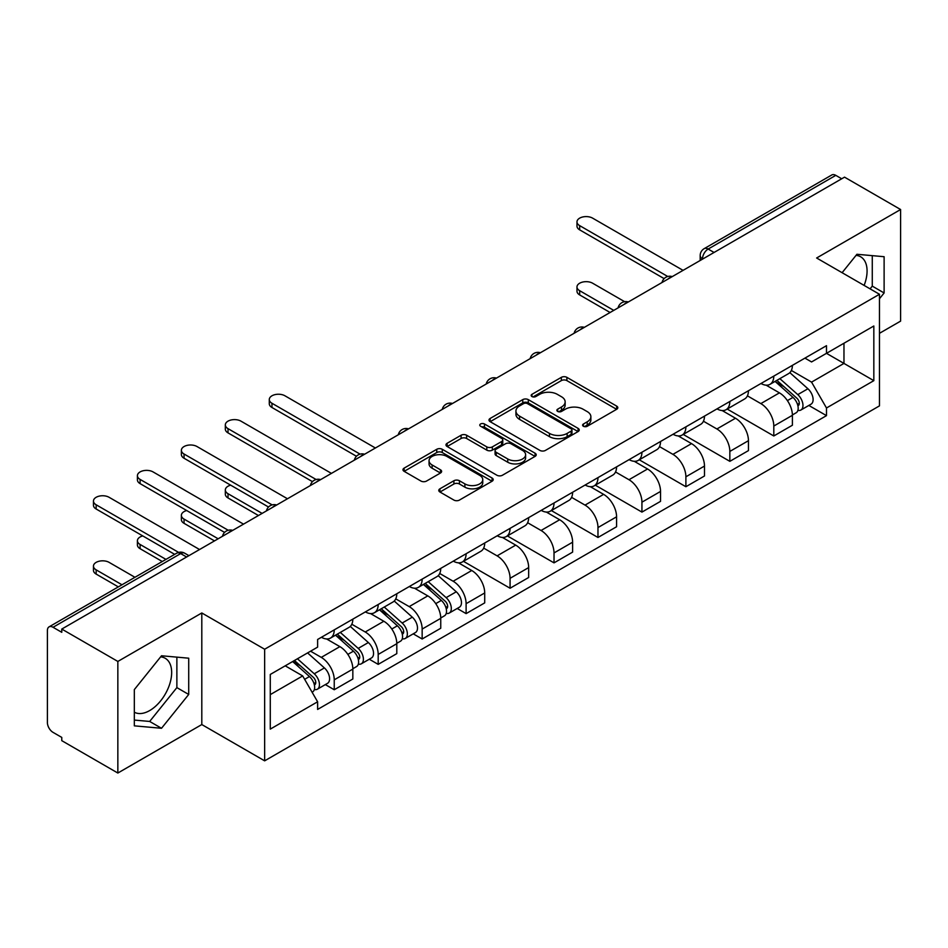 <?xml version="1.0" encoding="UTF-8"?>
<svg xmlns="http://www.w3.org/2000/svg" width="948" height="948" viewBox="0 0 948 948"><rect width="100%" height="100%" fill="white"/><g stroke="black" fill="none" stroke-linecap="round" stroke-linejoin="round"><path stroke-width="1.42" d="M583.411 426.256A2.737 1.576 0 0 0 587.274 426.256L616.662 409.287A3.91 2.263 0 0 0 617.812 407.687A3.91 2.263 0 0 0 616.662 406.099L566.88 377.351A3.91 2.263 0 0 0 561.346 377.351L531.958 394.321A2.737 1.576 0 0 0 531.164 395.435A2.737 1.576 0 0 0 531.958 396.548A2.737 1.576 0 0 0 535.833 396.548L539.637 394.356A12.514 7.228 0 0 1 557.341 394.356L561.489 396.75A12.514 7.228 0 0 1 565.15 401.857A12.514 7.228 0 0 1 561.489 406.976L557.685 409.169A2.737 1.576 0 0 0 556.879 410.283A2.737 1.576 0 0 0 557.685 411.408A2.737 1.576 0 0 0 561.56 411.408L565.364 409.204A12.514 7.228 0 0 1 583.056 409.204L587.203 411.598A12.514 7.228 0 0 1 590.877 416.717A12.514 7.228 0 0 1 587.203 421.824L583.411 424.017A2.737 1.576 0 0 0 582.605 425.131A2.737 1.576 0 0 0 583.411 426.256L583.411 424.017M856.044 255.379A31.083 17.941 -60 0 1 860.63 256.778A31.083 17.941 -60 0 1 864.126 285.419M160.639 656.869A31.083 17.941 -60 0 1 165.225 658.279A31.083 17.941 -60 0 1 169.988 683.176A31.083 17.941 -60 0 1 149.677 710.573A31.083 17.941 -60 0 1 134.332 712.209M439.931 488.812A3.91 2.263 0 0 0 438.782 490.4A3.91 2.263 0 0 0 439.931 492L453.902 500.07A3.91 2.263 0 0 0 459.436 500.07L492.071 481.229A3.91 2.263 0 0 0 493.209 479.629A3.91 2.263 0 0 0 492.071 478.029L442.278 449.293A3.91 2.263 0 0 0 436.755 449.293L404.121 468.134A3.91 2.263 0 0 0 402.971 469.722A3.91 2.263 0 0 0 404.121 471.322L420.983 481.063A3.91 2.263 0 0 0 426.517 481.063L440.488 473.005A3.91 2.263 0 0 0 441.626 471.405A3.91 2.263 0 0 0 440.488 469.805L432.122 464.97A10.464 6.043 0 0 1 429.053 460.704A10.464 6.043 0 0 1 435.511 455.123A10.464 6.043 0 0 1 446.911 456.438L479.688 475.351A10.464 6.043 0 0 1 482.757 479.629A10.464 6.043 0 0 1 476.299 485.21A10.464 6.043 0 0 1 464.887 483.895L459.436 480.743A3.91 2.263 0 0 0 453.902 480.743L439.931 488.812L439.931 492M264.646 649.238L201.806 612.965L117.848 661.443L61.774 629.069L844.526 177.146L900.6 209.52L816.631 257.998L879.471 294.271L264.646 649.238L264.646 760.841L879.471 405.874L879.471 294.271M539.91 450.407A3.91 2.263 0 0 0 545.444 450.407L578.079 431.565A3.91 2.263 0 0 0 579.228 429.965A3.91 2.263 0 0 0 578.079 428.366L528.297 399.629A3.91 2.263 0 0 0 522.763 399.629L490.128 418.471A3.91 2.263 0 0 0 488.99 420.071A3.91 2.263 0 0 0 490.128 421.659L539.91 450.407M481.679 426.849A2.737 1.576 0 0 1 484.464 427.228L484.464 423.981L535.075 453.203A3.91 2.263 0 0 1 536.224 454.791A3.91 2.263 0 0 1 535.075 456.391L502.44 475.232A3.91 2.263 0 0 1 496.906 475.232L447.124 446.496L447.124 443.297A3.91 2.263 0 0 0 445.975 444.896A3.91 2.263 0 0 0 447.124 446.496M447.124 443.297L461.095 435.239A3.91 2.263 0 0 1 466.617 435.239L486.81 446.887A3.91 2.263 0 0 0 492.344 446.887L501.611 441.543A3.91 2.263 0 0 0 502.76 439.943A3.91 2.263 0 0 0 501.611 438.355L480.589 426.209A2.737 1.576 0 0 1 479.783 425.095A2.737 1.576 0 0 1 481.477 423.638A2.737 1.576 0 0 1 484.464 423.981M117.848 661.443L117.848 773.035L61.774 740.661L61.774 737.414L53.041 732.366A7.975 4.598 -120 0 1 47.4 722.613L47.4 630.527A7.975 4.598 -120 0 1 49.047 626.877L176.695 553.194A7.975 4.598 60 0 1 180.677 553.585L53.041 627.28A7.975 4.598 -120 0 0 49.047 626.877M879.471 333.317L900.6 321.123L900.6 209.52M117.848 773.035L201.806 724.556L264.646 760.841M61.774 629.069L61.774 632.316L53.041 627.28M714.069 252.464L708.156 249.051A7.975 4.598 60 0 0 704.163 248.66L831.811 174.965A7.975 4.598 60 0 1 835.792 175.356L708.156 249.051A7.975 4.598 120 0 0 702.515 258.816L702.515 259.136M841.706 178.769L835.792 175.356M773.805 376.107A18.332 10.582 60 0 1 770.001 384.331L788.606 373.595A18.332 10.582 -120 0 0 792.398 365.371M747.415 395.837L760.841 403.599A18.332 10.582 60 0 1 773.805 426.043L792.398 415.307A18.332 10.582 -120 0 0 779.434 392.863L766.126 385.172M792.398 415.307L792.398 425.237L773.805 435.973L727.187 409.05M770.001 384.331A18.332 10.582 60 0 1 760.983 383.502M773.805 426.043L773.805 435.973M729.841 401.478A18.332 10.582 60 0 1 726.05 409.714L744.642 398.966A18.332 10.582 -120 0 0 748.446 390.742M683.224 434.433L729.841 461.344L748.446 450.608L748.446 440.69A18.332 10.582 -120 0 0 735.482 418.234L722.175 410.555M726.05 409.714A18.332 10.582 60 0 1 717.032 408.884M703.452 421.22L716.889 428.97A18.332 10.582 60 0 1 729.841 451.426L729.841 461.344M685.89 426.861A18.332 10.582 60 0 1 682.098 435.085L700.69 424.349A18.332 10.582 -120 0 0 704.483 416.125M639.272 459.804L685.89 486.727L704.483 475.991L704.483 466.061A18.332 10.582 -120 0 0 691.53 443.617L678.211 435.926M682.098 435.085A18.332 10.582 60 0 1 673.068 434.255M659.5 446.591L672.926 454.353A18.332 10.582 60 0 1 685.89 476.797L685.89 486.727M641.938 452.232A18.332 10.582 60 0 1 638.134 460.467L656.739 449.731A18.332 10.582 -120 0 0 660.531 441.495M595.32 485.186L641.938 512.098L660.531 501.362L660.531 491.443A18.332 10.582 -120 0 0 647.567 468.987L634.259 461.309M638.134 460.467A18.332 10.582 60 0 1 629.116 459.638M615.536 471.974L628.974 479.724A18.332 10.582 60 0 1 641.938 502.179L641.938 512.098M597.975 477.614A18.332 10.582 60 0 1 594.183 485.838L612.775 475.102A18.332 10.582 -120 0 0 616.579 466.878M551.357 510.569L597.975 537.48L616.579 526.744L616.579 516.814A18.332 10.582 -120 0 0 603.615 494.37L590.308 486.68M594.183 485.838A18.332 10.582 60 0 1 585.153 485.021M571.585 497.356L585.023 505.106A18.332 10.582 60 0 1 597.975 527.562L597.975 537.48M554.023 502.997A18.332 10.582 60 0 1 550.231 511.221L568.824 500.485A18.332 10.582 -120 0 0 572.616 492.249M507.405 535.94L554.023 562.863L572.616 552.115L572.616 542.197A18.332 10.582 -120 0 0 559.664 519.753L546.344 512.062M550.231 511.221A18.332 10.582 60 0 1 541.201 510.391M527.633 522.727L541.059 530.489A18.332 10.582 60 0 1 554.023 552.933L554.023 562.863M510.071 528.368A18.332 10.582 60 0 1 506.268 536.592L524.872 525.856A18.332 10.582 -120 0 0 528.664 517.632M463.454 561.323L510.071 588.234L528.664 577.498L528.664 567.579A18.332 10.582 -120 0 0 515.7 545.124L502.393 537.445M506.268 536.592A18.332 10.582 60 0 1 497.25 535.774M483.67 548.11L497.108 555.86A18.332 10.582 60 0 1 510.071 578.316L510.071 588.234M466.108 553.75A18.332 10.582 60 0 1 462.316 561.974L480.909 551.238A18.332 10.582 -120 0 0 484.712 543.014M457.197 608.462L466.108 613.617L484.712 602.881L484.712 592.95A18.332 10.582 -120 0 0 471.749 570.506L458.429 562.816M462.316 561.974A18.332 10.582 60 0 1 453.286 561.145M439.718 573.481L453.144 581.243A18.332 10.582 60 0 1 466.108 603.686L466.108 613.617M422.156 579.121A18.332 10.582 60 0 1 418.352 587.357L436.957 576.621A18.332 10.582 -120 0 0 440.749 568.385M413.233 633.845L422.156 638.988L440.749 628.251L440.749 618.333A18.332 10.582 -120 0 0 427.785 595.877L414.477 588.198M418.352 587.357A18.332 10.582 60 0 1 409.335 586.528M395.766 598.863L409.192 606.613A18.332 10.582 60 0 1 422.156 629.069L422.156 638.988M378.193 604.504A18.332 10.582 60 0 1 374.401 612.728L392.993 601.992A18.332 10.582 -120 0 0 396.797 593.768M369.282 659.216L378.193 664.37L396.797 653.634L396.797 643.704A18.332 10.582 -120 0 0 383.833 621.26L370.526 613.569M374.401 612.728A18.332 10.582 60 0 1 365.383 611.898M351.803 624.246L365.241 631.996A18.332 10.582 60 0 1 378.193 654.44L378.193 664.37M334.241 629.875A18.332 10.582 60 0 1 330.449 638.111L349.042 627.375A18.332 10.582 -120 0 0 352.834 619.139M325.33 684.598L334.241 689.741L352.834 679.005L352.834 669.087A18.332 10.582 -120 0 0 339.882 646.631L326.562 638.952M330.449 638.111A18.332 10.582 60 0 1 321.419 637.281M310.577 651.193L321.277 657.379A18.332 10.582 60 0 1 334.241 679.823L334.241 689.741M804.935 358.131L811.559 361.946L873.831 325.994L843.969 343.235L843.969 363.416L811.559 382.127L791.367 370.467M270.275 694.623L302.685 675.924L317.616 701.781L270.275 729.119L270.275 674.455L317.616 647.129L317.616 639.473L826.49 345.676L826.49 353.331L873.831 380.658L826.49 407.984L811.559 382.127M873.831 325.994L873.831 380.658M317.616 701.781L317.616 709.436L826.49 415.639L826.49 407.984M879.471 298.75L884.117 292.968L884.117 256.707L856.921 254.277L842.108 272.704M201.806 612.965L201.806 724.556M134.332 725.848L161.516 728.277L188.711 694.457L188.711 658.196L161.516 655.767L134.332 689.599L134.332 725.848M302.685 675.924L285.218 665.828M808.845 405.448L826.49 415.639M870.086 288.856L872.279 286.13L872.279 255.652M872.279 286.13L884.117 292.968M134.332 720.077L149.677 721.452L176.873 687.62L176.873 657.142M149.677 721.452L161.516 728.277M176.873 687.62L188.711 694.457M584.501 426.636L587.203 425.071A12.514 7.228 0 0 0 590.877 419.964L590.877 416.717M565.15 401.857L565.15 405.116A12.514 7.228 0 0 1 561.489 410.223L558.775 411.788M616.615 409.323L566.88 380.61A3.91 2.263 0 0 0 561.346 380.61L533.06 396.939M578.031 431.589L528.297 402.876A3.91 2.263 0 0 0 522.763 402.876L490.187 421.694M571.17 431.079A2.737 1.576 0 0 0 571.964 429.965A2.737 1.576 0 0 0 571.17 428.851L527.467 403.623A2.737 1.576 0 0 0 523.592 403.623L519.587 405.934A12.514 7.228 0 0 0 515.925 411.041A12.514 7.228 0 0 0 519.587 416.148L549.461 433.402A12.514 7.228 0 0 0 567.153 433.402L571.17 431.079L571.17 434.338A2.737 1.576 0 0 0 571.964 433.224L571.964 429.965M515.925 411.041L515.925 414.3A12.514 7.228 0 0 0 519.587 419.407L519.587 416.148M571.17 434.338L567.153 436.649A12.514 7.228 0 0 1 549.461 436.649L519.587 419.407M447.172 446.52L461.095 438.486L461.095 435.239M502.76 439.943L502.76 443.202A3.91 2.263 0 0 1 501.611 444.802L492.344 450.146A3.91 2.263 0 0 1 486.81 450.146L466.617 438.486A3.91 2.263 0 0 0 461.095 438.486M484.464 427.228L535.028 456.426M507.761 458.986A10.464 6.043 0 0 0 519.16 460.301A10.464 6.043 0 0 0 525.619 454.72A10.464 6.043 0 0 0 522.561 450.442L511.008 443.783A3.91 2.263 0 0 0 505.485 443.783L496.219 449.127A3.91 2.263 0 0 0 495.069 450.727A3.91 2.263 0 0 0 496.219 452.326L507.761 458.986L507.761 462.245A10.464 6.043 0 0 0 519.16 463.548A10.464 6.043 0 0 0 525.619 457.967L525.619 454.72M495.069 450.727L495.069 453.974A3.91 2.263 0 0 0 496.219 455.573L496.219 452.326M507.761 462.245L496.219 455.573M482.757 479.629L482.757 482.876A10.464 6.043 0 0 1 476.299 488.457A10.464 6.043 0 0 1 464.887 487.154L459.436 484.001A3.91 2.263 0 0 0 453.902 484.001L439.979 492.036M429.053 460.704L429.053 463.963A10.464 6.043 0 0 0 432.122 468.229L432.122 464.97M440.429 473.028L432.122 468.229M492.012 481.252L442.278 452.54A3.91 2.263 0 0 0 436.755 452.54L404.168 471.357L404.121 468.134M775.073 381.404L792.99 397.39A9.966 5.747 60 0 1 796.119 412.795L792.398 414.94M775.547 381.831L783.984 386.701M624.637 301.689L592.63 283.215A9.16 5.297 -0 0 0 582.641 282.066A9.16 5.297 -0 0 0 576.976 286.96A9.16 5.297 -0 0 0 579.666 290.692L613.759 310.375M776.886 380.361L796.818 398.148A4.787 2.761 60 0 1 798.311 405.543A4.787 2.761 60 0 1 797.872 405.708M779.86 378.643L797.778 394.617A9.966 5.747 60 0 1 800.906 410.022A9.966 5.747 60 0 1 797.896 410.342M789.85 372.647L807.921 388.763A9.966 5.747 60 0 1 811.05 404.168L800.906 410.022M610.097 312.496L579.666 294.923A9.16 5.297 180 0 1 576.976 291.19L576.976 286.96M664.133 278.617L579.666 229.854A9.16 5.297 180 0 1 576.976 226.11L576.976 221.879A9.16 5.297 -0 0 0 579.666 225.624L667.771 276.496M683.07 270.358L592.63 218.147A9.16 5.297 -0 0 0 582.641 216.997A9.16 5.297 -0 0 0 576.976 221.879M356.436 456.261L271.969 407.498A9.16 5.297 180 0 1 269.291 403.753L269.291 399.523A9.16 5.297 -0 0 0 271.969 403.267L360.074 454.139M375.384 448.001L284.933 395.79A9.16 5.297 -0 0 0 274.944 394.641A9.16 5.297 -0 0 0 269.291 399.523M423.424 584.43L441.341 600.416A9.966 5.747 60 0 1 444.47 615.809L440.749 617.966M423.898 584.845L432.335 589.715M230.672 485.163A9.16 5.297 -0 0 0 225.328 489.974A9.16 5.297 -0 0 0 228.018 493.718L262.11 513.401M425.237 583.387L445.169 601.174A4.787 2.761 60 0 1 446.662 608.569A4.787 2.761 60 0 1 446.224 608.735M428.212 581.657L446.129 597.643A9.966 5.747 60 0 1 449.257 613.048A9.966 5.747 60 0 1 446.247 613.368M438.201 575.661L456.272 591.789A9.966 5.747 60 0 1 459.401 607.194L449.257 613.048M258.449 515.522L228.018 497.949A9.16 5.297 180 0 1 225.328 494.204L225.328 489.974M312.485 481.643L228.018 432.881A9.16 5.297 180 0 1 225.328 429.136L225.328 424.905A9.16 5.297 -0 0 0 228.018 428.65L316.122 479.51M331.421 473.384L240.982 421.161A9.16 5.297 -0 0 0 230.992 420.011A9.16 5.297 -0 0 0 225.328 424.905M379.473 609.801L397.378 625.787A9.966 5.747 60 0 1 400.506 641.192L396.785 643.337M379.947 610.228L388.372 615.098M186.72 510.545A9.16 5.297 -0 0 0 181.376 515.356A9.16 5.297 -0 0 0 184.054 519.101L218.147 538.784M381.274 608.758L401.205 626.545A4.787 2.761 60 0 1 402.71 633.939A4.787 2.761 60 0 1 402.272 634.117M384.26 607.04L402.165 623.026A9.966 5.747 60 0 1 405.294 638.431A9.966 5.747 60 0 1 402.284 638.751M394.25 601.044L412.309 617.172A9.966 5.747 60 0 1 415.437 632.565L405.294 638.431M214.485 540.893L184.054 523.332A9.16 5.297 180 0 1 181.376 519.587L181.376 515.356M268.521 507.014L184.054 458.251A9.16 5.297 180 0 1 181.376 454.519L181.376 450.288A9.16 5.297 -0 0 0 184.054 454.021L272.159 504.893M287.469 498.767L197.018 446.544A9.16 5.297 -0 0 0 187.029 445.394A9.16 5.297 -0 0 0 181.376 450.288M335.509 635.184L353.426 651.169A9.966 5.747 60 0 1 356.555 666.574L352.834 668.719M335.983 635.61L344.42 640.469M142.757 535.928A9.16 5.297 -0 0 0 137.413 540.739A9.16 5.297 -0 0 0 140.103 544.472L165.947 559.391M337.322 634.141L357.254 651.928A4.787 2.761 60 0 1 358.747 659.322A4.787 2.761 60 0 1 358.32 659.488M340.308 632.423L358.214 648.396A9.966 5.747 60 0 1 361.342 663.801A9.966 5.747 60 0 1 358.332 664.121M350.286 626.427L368.357 642.543A9.966 5.747 60 0 1 371.486 657.948L361.342 663.801M162.286 561.512L140.103 548.702A9.16 5.297 180 0 1 137.413 544.958L137.413 540.739M224.569 532.397L140.103 483.634A9.16 5.297 180 0 1 137.413 479.889L137.413 475.659A9.16 5.297 -0 0 0 140.103 479.404L228.207 530.264M243.518 524.137L153.066 471.914A9.16 5.297 -0 0 0 143.077 470.777A9.16 5.297 -0 0 0 137.413 475.659M292.648 661.538L309.463 676.54A9.966 5.747 60 0 1 312.591 691.945L312.105 692.23M292.825 661.443L300.457 665.851M134.948 577.285L109.103 562.365A9.16 5.297 -0 0 0 99.125 561.228A9.16 5.297 -0 0 0 93.461 566.11A9.16 5.297 -0 0 0 96.151 569.855L121.984 584.774M294.461 660.495L313.29 677.299A4.787 2.761 60 0 1 314.795 684.693A4.787 2.761 60 0 1 314.357 684.871M297.447 658.777L314.262 673.779A9.966 5.747 60 0 1 317.39 689.184A9.966 5.747 60 0 1 314.381 689.504M307.59 652.911L324.406 667.925A9.966 5.747 60 0 1 327.534 683.33L317.39 689.184M118.322 586.883L96.151 574.085A9.16 5.297 180 0 1 93.461 570.341L93.461 566.11M174.681 554.355L96.151 509.005A9.16 5.297 180 0 1 93.461 505.272L93.461 501.042A9.16 5.297 -0 0 0 96.151 504.786L178.615 552.388M199.554 549.52L109.103 497.297A9.16 5.297 -0 0 0 99.125 496.148A9.16 5.297 -0 0 0 93.461 501.042M702.8 258.97L702.515 258.816A7.975 4.598 0 0 1 700.181 255.557L700.181 260.487M378.193 654.44L396.797 643.704M422.156 629.069L440.749 618.333M466.108 603.686L484.712 592.95M510.071 578.316L528.664 567.579M554.023 552.933L572.616 542.197M597.975 527.562L616.579 516.814M641.938 502.179L660.531 491.443M685.89 476.797L704.483 466.061M729.841 451.426L748.446 440.69M334.241 679.823L352.834 669.087M321.277 657.379L339.882 646.631M365.241 631.996L383.833 621.26M409.192 606.613L427.785 595.877M453.144 581.243L471.749 570.506M497.108 555.86L515.7 545.124M541.059 530.489L559.664 519.753M585.023 505.106L603.615 494.37M628.974 479.724L647.567 468.987M672.926 454.353L691.53 443.617M716.889 428.97L735.482 418.234M760.841 403.599L779.434 392.863M671.587 276.994A7.975 4.598 120 0 0 668.067 279.02M627.635 302.365A7.975 4.598 120 0 0 624.116 304.403M583.672 327.747A7.975 4.598 120 0 0 580.164 329.774M539.72 353.118A7.975 4.598 120 0 0 536.201 355.156M495.768 378.501A7.975 4.598 120 0 0 492.249 380.539M451.805 403.884A7.975 4.598 120 0 0 448.286 405.91M407.853 429.254A7.975 4.598 120 0 0 404.334 431.293M363.902 454.637A7.975 4.598 120 0 0 360.382 456.663M319.938 480.008A7.975 4.598 120 0 0 316.419 482.046M275.987 505.391A7.975 4.598 120 0 0 272.467 507.417M232.023 530.773A7.975 4.598 120 0 0 228.504 532.8M186.59 556.997L180.677 553.585A7.975 4.598 120 0 1 184.659 553.194A7.975 7.975 0 0 0 176.695 553.194M587.203 425.071L587.203 421.824M557.685 411.408L557.685 409.169M561.489 410.223L561.489 406.976M531.958 396.548L531.958 394.321M561.346 380.61L561.346 377.351M566.88 380.61L566.88 377.351M616.662 409.287L616.662 406.099M490.128 421.659L490.128 418.471M522.763 402.876L522.763 399.629M528.297 402.876L528.297 399.629M578.079 431.565L578.079 428.366M549.461 436.649L549.461 433.402M567.153 436.649L567.153 433.402M466.617 438.486L466.617 435.239M486.81 450.146L486.81 446.887M492.344 450.146L492.344 446.887M501.611 444.802L501.611 441.543M535.075 456.391L535.075 453.203M453.902 484.001L453.902 480.743M459.436 484.001L459.436 480.743M464.887 487.154L464.887 483.895M440.488 473.005L440.488 469.805M436.755 452.54L436.755 449.293M442.278 452.54L442.278 449.293M492.071 481.229L492.071 478.029M792.99 397.39L787.397 400.613M799.306 403.35L797.505 404.393M807.921 388.763L797.778 394.617M579.666 294.923L579.666 290.692M579.666 225.624L579.666 229.854M271.969 403.267L271.969 407.498M441.341 600.416L435.748 603.639M447.657 606.376L445.856 607.407M456.272 591.789L446.129 597.643M228.018 497.949L228.018 493.718M228.018 428.65L228.018 432.881M397.378 625.787L391.797 629.01M403.694 631.747L401.905 632.79M412.309 617.172L402.165 623.026M184.054 523.332L184.054 519.101M184.054 454.021L184.054 458.251M353.426 651.169L347.845 654.393M359.742 657.13L357.941 658.161M368.357 642.543L358.214 648.396M140.103 548.702L140.103 544.472M140.103 479.404L140.103 483.634M309.463 676.54L304.652 679.325M315.791 682.513L313.989 683.544M324.406 667.925L314.262 673.779M96.151 574.085L96.151 569.855M96.151 504.786L96.151 509.005M672.262 276.603A7.975 7.975 0 0 0 662.036 282.504M628.311 301.974A7.975 7.975 0 0 0 618.084 307.887M584.359 327.356A7.975 7.975 0 0 0 574.133 333.258M540.396 352.739A7.975 7.975 0 0 0 530.169 358.64M496.444 378.11A7.975 7.975 0 0 0 486.217 384.011M452.48 403.493A7.975 7.975 0 0 0 442.266 409.394M408.529 428.863A7.975 7.975 0 0 0 398.302 434.776M364.577 454.246A7.975 7.975 0 0 0 354.351 460.147M320.614 479.617A7.975 7.975 0 0 0 310.387 485.53M276.662 505A7.975 7.975 0 0 0 266.435 510.901M232.71 530.382A7.975 7.975 0 0 0 222.484 536.284M188.925 555.646L184.659 553.194M704.163 248.66A7.975 7.975 0 0 0 700.181 255.557"/></g></svg>

